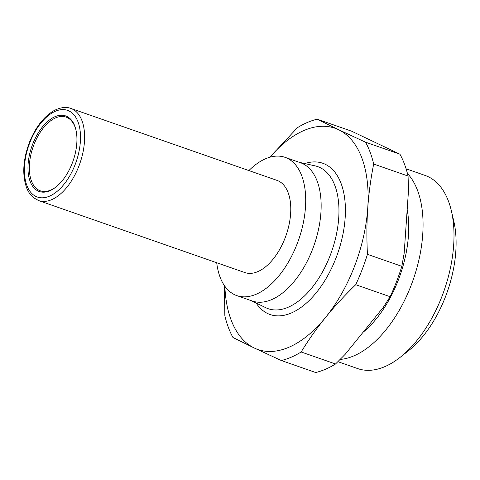 <?xml version="1.0" encoding="UTF-8"?>
<svg xmlns="http://www.w3.org/2000/svg" width="480" height="480" viewBox="0 0 480 480"><rect width="100%" height="100%" fill="white"/><g stroke="black" fill="none" stroke-linecap="round" stroke-linejoin="round"><path stroke-width="0.72" d="M216.702 262.734A73.218 39.984 -70.8 0 0 236.796 295.602L252.24 300.99A73.218 39.984 -70.8 0 0 312.624 249.114A73.218 39.984 -70.8 0 0 300.498 162.732L285.06 157.344A73.218 39.984 -70.8 0 0 248.874 170.562M236.796 295.602A73.218 39.984 -70.8 0 0 297.18 243.726A73.218 39.984 -70.8 0 0 285.06 157.344M56.25 186.78A39.048 21.324 109.2 0 1 40.356 190.842A39.048 21.324 109.2 0 1 33.888 144.768A39.048 21.324 109.2 0 1 66.09 117.102A39.048 21.324 109.2 0 1 76.008 130.176M32.634 144.27A40.026 21.858 -70.8 0 0 31.47 184.368A40.026 21.858 -70.8 0 0 55.902 187.056A40.026 21.858 -70.8 0 0 72.27 163.134A40.026 21.858 -70.8 0 0 75.906 129.744A40.026 21.858 -70.8 0 0 56.55 116.094A40.026 21.858 -70.8 0 0 32.634 144.27M38.682 200.598L244.842 272.556A48.81 26.658 -70.8 0 0 285.096 237.972A48.81 26.658 -70.8 0 0 277.014 180.384L70.854 108.426A48.81 26.658 -70.8 0 1 78.936 166.014A48.81 26.658 -70.8 0 1 38.682 200.598L33.636 197.79C30.678 195.408 28.362 192.126 26.682 187.95C22.08 175.092 22.962 159.99 29.316 142.644C35.364 127.518 43.524 116.886 53.796 110.742C62.394 106.224 68.154 107.358 70.854 108.426M401.826 266.322A126.912 69.306 109.2 0 1 396.486 281.76A126.912 69.306 109.2 0 1 390.108 296.706L355.716 284.7A126.912 69.306 -70.8 0 0 362.094 269.76A126.912 69.306 -70.8 0 0 367.434 254.322L401.826 266.322L404.166 253.272L408.528 190.074L408.06 176.04L373.668 164.04A126.912 69.306 -70.8 0 0 365.544 142.194L399.936 154.2A126.912 69.306 109.2 0 1 408.06 176.04M355.716 284.7C344.514 295.554 334.482 306.438 325.62 317.358A117.15 63.978 -70.8 0 0 354.45 266.478A117.15 63.978 -70.8 0 0 367.74 208.2C366.732 222.852 366.63 238.23 367.434 254.322M363.066 332.262A88.836 48.516 -70.8 0 0 398.346 280.02A88.836 48.516 -70.8 0 0 407.184 209.568M407.418 173.454A102.288 55.86 109.2 0 1 411.144 285.33A102.288 55.86 109.2 0 1 340.17 359.418M406.092 168.804L425.13 175.446A102.288 55.86 109.2 0 1 451.362 210.786A102.288 55.86 109.2 0 1 442.062 296.124A102.288 55.86 109.2 0 1 400.236 357.252A102.288 55.86 109.2 0 1 357.708 368.592L337.896 361.674M400.236 357.252L408.492 350.724A90.57 49.464 -70.8 0 0 445.53 296.598A90.57 49.464 -70.8 0 0 453.762 221.034L451.362 210.786M224.412 285.63L224.844 315.666A126.912 69.306 -70.8 0 0 232.968 337.506L254.322 348.03A117.15 63.978 -70.8 0 0 325.62 317.358C316.764 328.278 308.604 339.816 301.146 351.978L335.538 363.984A126.912 69.306 109.2 0 1 315.696 372.516L281.304 360.516A126.912 69.306 -70.8 0 0 301.146 351.978M399.936 154.2L351.6 131.19L317.208 119.19A126.912 69.306 -70.8 0 0 297.366 127.722L269.862 157.23M373.668 164.04C370.728 178.824 368.754 193.542 367.74 208.2A117.15 63.978 -70.8 0 0 338.568 129.708L365.544 142.194M317.208 119.19L338.568 129.708A117.15 63.978 -70.8 0 0 269.916 157.218M335.538 363.984L345.126 354.378L383.328 307.284L390.108 296.706M281.304 360.516L254.322 348.03A117.15 63.978 -70.8 0 1 224.868 286.278M75.168 164.514A45.882 25.056 109.2 0 1 35.952 196.458A45.882 25.056 109.2 0 1 29.73 142.89A45.882 25.056 109.2 0 1 68.952 110.946A45.882 25.056 109.2 0 1 75.168 164.514M299.316 162.318L315.27 165.912A75.234 41.088 109.2 0 1 330.204 255.378A75.234 41.088 109.2 0 1 265.776 307.692L251.058 300.576M256.134 303.03A80.094 43.74 -70.8 0 0 336.102 257.742A80.094 43.74 -70.8 0 0 304.818 163.56"/></g></svg>
